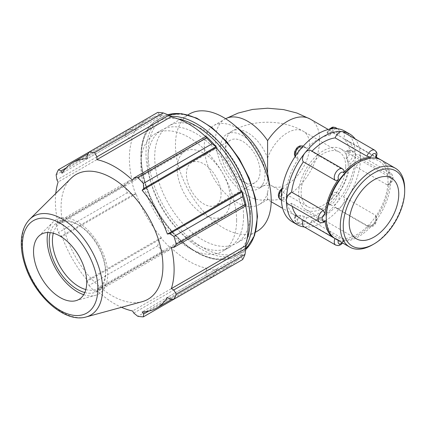 <?xml version="1.0" encoding="UTF-8"?>
<svg xmlns="http://www.w3.org/2000/svg" width="426" height="426" viewBox="0 0 426 426"><rect width="100%" height="100%" fill="white"/><g stroke="black" fill="none" stroke-linecap="round" stroke-linejoin="round"><path stroke-width="0.32" stroke-dasharray="2.13 1.6" d="M327.86 133.663L327.035 132.694L327.711 132.401A45.55 26.3 -60 0 1 332.727 132.848L338.484 135.724A6.832 3.946 120 0 0 337.909 128.966A6.832 3.946 120 0 0 336.907 128.657A6.832 3.946 120 0 0 330.139 134.978L327.86 133.663A6.832 3.946 -60 0 1 330.965 128.902M347.957 151.129L346.636 150.964L346.258 152.098A45.55 26.3 -60 0 1 346.258 158.786L347.957 162.253L350.236 163.568A6.832 3.946 120 0 0 355.428 155.005A6.832 3.946 120 0 0 354.017 151.88A6.832 3.946 120 0 0 350.236 152.444L347.957 151.129A6.832 3.946 -60 0 1 351.738 150.564A6.832 3.946 -60 0 1 352.712 156.273A6.832 3.946 -60 0 1 347.957 162.253M336.205 192.541C334.948 192.004 333.787 192.376 332.727 193.66A45.55 26.3 -60 0 1 327.711 199.9L327.216 202.281L330.139 204.235A6.832 3.946 120 0 0 331.077 205.22A6.832 3.946 120 0 0 336.907 202.744A6.832 3.946 120 0 0 338.484 193.857L336.205 192.541A6.832 3.946 -60 0 1 335.299 200.502A6.832 3.946 -60 0 1 328.797 203.905A6.832 3.946 -60 0 1 327.86 202.92M284.264 199.027L282.097 195.827A45.55 26.3 -60 0 1 282.097 189.139L282.875 187.775L284.264 187.903L286.544 189.219A6.832 3.946 120 0 0 281.346 197.781A6.832 3.946 120 0 0 282.763 200.907A6.832 3.946 120 0 0 286.544 200.342L284.264 199.027A6.832 3.946 -60 0 1 280.484 199.592M296.017 157.615L295.569 157.253L295.628 154.265A45.55 26.3 -60 0 1 300.644 148.024C301.832 146.917 303.072 146.656 304.361 147.231L306.64 148.546A6.832 3.946 120 0 0 305.703 147.566A6.832 3.946 120 0 0 299.867 150.043A6.832 3.946 120 0 0 298.291 158.93L296.017 157.615A6.832 3.946 -60 0 1 295.325 156.246M343.537 196.775A45.55 26.3 120 0 0 355.289 166.486L387.048 184.82L388.437 184.948L389.21 183.585A45.55 26.3 -60 0 1 375.679 218.458L375.737 215.471L375.295 215.109L343.537 196.775A6.832 3.946 -60 0 1 341.961 205.657A6.832 3.946 -60 0 1 336.13 208.138A6.832 3.946 -60 0 1 335.193 207.153L366.951 225.492C368.24 226.068 369.475 225.807 370.663 224.699A45.55 26.3 -60 0 1 343.601 240.323L344.277 240.03L343.447 239.061L311.694 220.727A6.832 3.946 -60 0 1 304.92 227.042A6.832 3.946 -60 0 1 303.919 226.733M380.562 159.713A45.55 26.3 -60 0 1 389.21 176.896L387.048 173.696L355.289 155.362A45.55 26.3 120 0 0 346.216 139.861A45.55 26.3 120 0 0 343.537 138.642L375.295 156.976C376.387 157.609 376.515 157.833 375.679 157.647M303.232 220.242A6.832 3.946 -60 0 1 303.344 219.981L335.102 238.315L338.585 239.875A45.55 26.3 -60 0 1 335.033 238.576M326.252 216.589A43.67 25.214 120 0 0 343.702 238.624A43.67 25.214 120 0 0 376.334 215.604A43.67 25.214 120 0 0 388.011 180.933A43.67 25.214 120 0 0 357.132 163.105M304.361 216.493L300.644 215.524A45.55 26.3 -60 0 1 295.628 215.077L295.08 215.045C293.743 220.636 294.425 220.253 296.592 222.505A6.832 3.946 -60 0 1 296.017 215.748L298.291 217.063A6.832 3.946 120 0 0 298.866 223.82A6.832 3.946 120 0 0 299.867 224.129A6.832 3.946 120 0 0 306.64 217.808L304.361 216.493A6.832 3.946 -60 0 1 296.592 222.505L298.866 223.82M300.644 215.524A4.1 2.364 120 0 1 296.624 219.204A4.1 2.364 120 0 1 295.628 215.077C294.797 214.89 294.925 215.114 296.017 215.748M324.676 221.76L323.35 221.595L291.597 203.261A6.832 3.946 -60 0 1 287.816 203.825M310.756 150.479A6.832 3.946 -60 0 1 311.694 151.464L344.096 170.443M342.962 131.884A6.832 3.946 -60 0 1 343.537 138.642M311.97 151.182A45.55 26.3 120 0 0 311.694 151.464M291.597 203.261A45.55 26.3 120 0 0 292.188 206.349M300.665 218.762A45.55 26.3 120 0 0 303.344 219.981M304.356 226.989A52.382 30.246 120 0 0 304.92 227.042A52.382 30.246 120 0 0 341.961 205.657A52.382 30.246 120 0 0 360.481 157.924A6.832 3.946 -60 0 1 355.289 166.486M355.289 155.362A6.832 3.946 -60 0 1 359.07 154.798A6.832 3.946 -60 0 1 360.481 157.924A52.382 30.246 120 0 0 355.188 138.945M267.986 175.491L268.897 185.012L267.587 192.611L267.587 199.661L267.299 199.336L267.879 199.336L267.587 199.267A45.55 26.3 -60 0 0 302.822 182.264A45.55 26.3 -60 0 0 319.489 136.645A45.55 26.3 -60 0 0 310.187 119.056M338.484 193.857A45.55 26.3 120 0 0 350.236 163.568M306.64 217.808A45.55 26.3 120 0 0 330.139 204.235M286.544 200.342A45.55 26.3 120 0 0 295.612 215.844A45.55 26.3 120 0 0 298.291 217.063M298.291 158.93A45.55 26.3 120 0 0 286.544 189.219M330.139 134.978A45.55 26.3 120 0 0 306.64 148.546M350.236 152.444A45.55 26.3 120 0 0 341.162 136.943A45.55 26.3 120 0 0 338.484 135.724M292.199 221.76A52.382 30.246 120 0 0 299.867 224.129A52.382 30.246 120 0 0 336.907 202.744A52.382 30.246 120 0 0 355.428 155.005A52.382 30.246 120 0 0 344.581 131.027M243.406 132.71A45.55 26.3 -120 0 0 213.698 125.579A45.55 26.3 -120 0 0 213.698 178.174A45.55 26.3 -120 0 0 259.253 204.475A45.55 26.3 -120 0 0 267.587 192.611M262.533 184.666A31.535 18.206 60 0 1 258.481 188.734A31.535 18.206 60 0 1 226.946 170.528A31.535 18.206 60 0 1 226.946 134.115A31.535 18.206 60 0 1 251.244 142.566A31.535 18.206 60 0 1 265.009 174.298A31.535 18.206 60 0 1 262.533 184.666M267.587 158.153A31.535 18.206 -60 0 1 303.179 131.197C282.454 119.237 252.719 119.237 232 131.197A31.535 18.206 -120 0 1 267.587 158.153L267.587 181.748A31.535 18.206 -120 0 1 263.534 185.816L258.481 188.734M170.709 116.08A84.859 48.99 -120 0 0 161.049 115.126L159.18 114.216L157.737 112.405M205.646 136.618A83.954 48.473 60 0 1 206.605 137.507L206.796 136.916M245.983 204.784L245.371 204.65A83.954 48.473 60 0 1 245.664 205.928M242.676 259.525L241.835 257.373L241.979 255.296A84.859 48.99 -120 0 0 245.983 246.452M241.979 255.296L241.414 254.631A83.954 48.473 60 0 1 230.732 265.286A83.954 48.473 60 0 1 216.168 269.205L216.461 270.031L215.774 272.416L212.111 277.177A90.275 52.121 60 0 1 206.541 276.623L205.907 271.437L206.796 269.072A84.859 48.99 -120 0 0 216.461 270.031M206.796 269.072L206.605 268.263A83.954 48.473 60 0 1 170.906 247.65L169.053 250.163L163.312 251.665A90.275 52.121 60 0 1 157.737 245.781L159.18 239.742L161.049 238.038A84.859 48.99 -120 0 0 170.709 248.241M161.049 238.038L161.342 237.554A83.954 48.473 60 0 1 136.096 193.83L133.12 194.607L127.172 192.84A90.275 52.121 60 0 1 124.861 185.07L129.035 180.853L131.528 180.374A84.859 48.99 -120 0 0 135.532 193.841M131.528 180.374L132.14 180.502A83.954 48.473 60 0 1 132.14 139.275L131.528 138.706L129.035 138.296L124.861 135.154A90.275 52.121 60 0 1 127.172 130.052L133.12 129.259L135.532 129.855A84.859 48.99 -120 0 0 131.528 138.706M135.532 129.855L136.096 130.526A83.954 48.473 60 0 1 146.778 119.871A83.954 48.473 60 0 1 161.342 115.947L161.049 115.126M236.627 220.221A67.707 39.091 -120 0 0 207.073 152.082A67.707 39.091 -120 0 0 154.904 133.945A67.707 39.091 -120 0 0 154.904 212.121A67.707 39.091 -120 0 0 222.606 251.212A67.707 39.091 -120 0 0 236.627 220.221M66.046 167.988L133.12 129.259M136.096 130.526L62.084 173.254M127.172 130.052L89.002 152.087M132.14 180.502L58.122 223.235L56.919 222.489L129.035 180.853M124.861 185.07L56.131 224.752L56.919 222.489M161.342 237.554L87.33 280.287L87.064 281.378L159.18 239.742M157.737 245.781L89.002 285.463L87.064 281.378M133.791 313.073L205.907 271.437M206.605 268.263L132.593 310.991M206.541 276.623L137.806 316.305M169.718 299.004L241.835 257.373M241.414 254.631L167.397 297.364M245.371 204.65L171.358 247.384M84.811 292.54A39.868 23.02 -120 0 0 105.611 273.135A39.868 23.02 -120 0 0 77.42 224.305A39.868 23.02 -120 0 0 50.209 232.617M53.309 233.214A37.616 21.715 60 0 1 60.21 223.362A37.616 21.715 60 0 1 79.018 225.226A37.616 21.715 60 0 1 105.611 271.293L105.611 273.135M105.611 271.293A37.616 21.715 60 0 1 97.82 288.508A37.616 21.715 60 0 1 85.839 289.558M83.698 294.68A42.813 24.719 -120 0 0 95.365 295.367A42.813 24.719 -120 0 0 107.693 274.333A42.813 24.719 -120 0 0 86.861 229.097A42.813 24.719 -120 0 0 53.037 222.058A42.813 24.719 -120 0 0 47.808 232.505M230.354 199.272A37.616 21.715 -120 0 0 213.932 161.422A37.616 21.715 -120 0 0 184.948 151.342A37.616 21.715 -120 0 0 184.948 194.778A37.616 21.715 -120 0 0 222.564 216.493A37.616 21.715 -120 0 0 230.354 199.272M70.988 178.366A72.01 41.578 -120 0 0 75.988 257.682A72.01 41.578 -120 0 0 142.177 301.677M55.758 193.457A83.954 48.473 -120 0 0 58.122 223.235M56.131 224.752A90.275 52.121 -120 0 0 58.437 232.521L127.172 192.84M133.12 194.607L61.003 236.244L58.437 232.521M61.003 236.244L62.084 236.563A83.954 48.473 -120 0 0 87.33 280.287M89.002 285.463A90.275 52.121 -120 0 0 94.577 291.347L163.312 251.665M169.053 250.163L96.936 291.799L94.577 291.347M96.936 291.799L96.888 290.383A83.954 48.473 -120 0 0 121.495 307.311M215.774 272.416L148.701 311.14M216.168 269.205L142.151 311.938M170.906 247.65L96.888 290.383M136.096 193.83L62.084 236.563M129.035 138.296L56.919 179.932M56.131 174.836L124.861 135.154M132.14 139.275L58.122 182.008M159.18 114.216L87.064 155.852M161.342 115.947L87.33 158.68M206.605 137.507L132.593 180.241M243.544 216.227A67.707 39.091 -120 0 0 213.99 148.088A67.707 39.091 -120 0 0 161.816 129.951A67.707 39.091 -120 0 0 161.816 208.133A67.707 39.091 -120 0 0 229.523 247.218A67.707 39.091 -120 0 0 243.544 216.227M250.461 212.233A67.707 39.091 -120 0 0 220.908 144.1A67.707 39.091 -120 0 0 168.733 125.958A67.707 39.091 -120 0 0 168.733 204.139A67.707 39.091 -120 0 0 236.435 243.23A67.707 39.091 -120 0 0 250.461 212.233M221.099 193.931A24.527 14.159 -120 0 0 210.391 169.244A24.527 14.159 -120 0 0 191.492 162.673A24.527 14.159 -120 0 0 191.492 190.997A24.527 14.159 -120 0 0 216.019 205.162A24.527 14.159 -120 0 0 221.099 193.931M260.057 171.438A24.527 14.159 -120 0 0 249.348 146.757A24.527 14.159 -120 0 0 230.45 140.186A24.527 14.159 -120 0 0 230.45 168.504A24.527 14.159 -120 0 0 254.977 182.669A24.527 14.159 -120 0 0 260.057 171.438M189.479 113.982A67.707 39.091 -120 0 0 189.479 192.158A67.707 39.091 -120 0 0 257.182 231.249M372.489 244.822A45.55 26.3 120 0 0 404.7 189.032M335.688 238.975A45.55 26.3 120 0 0 370.79 226.776A45.55 26.3 120 0 0 390.674 180.933A45.55 26.3 120 0 0 381.238 160.08M348.218 165.006A35.038 20.23 120 0 0 340.96 148.967A35.038 20.23 120 0 0 305.921 169.197A35.038 20.23 120 0 0 305.921 209.656A35.038 20.23 120 0 0 332.924 200.268A35.038 20.23 120 0 0 348.218 165.006M345.742 166.438A31.535 18.206 120 0 0 339.208 152.002A31.535 18.206 120 0 0 307.673 170.208A31.535 18.206 120 0 0 307.673 206.621A31.535 18.206 120 0 0 331.976 198.175A31.535 18.206 120 0 0 345.742 166.438M311.694 220.727A45.55 26.3 120 0 0 335.193 207.153M335.629 127.651A6.832 3.946 -60 0 1 336.205 134.408M332.727 132.848A4.1 2.364 120 0 0 331.732 128.716A4.1 2.364 120 0 0 327.711 132.401M346.258 158.786A4.1 2.364 120 0 0 349.288 153.69A4.1 2.364 120 0 0 346.258 152.098M327.711 199.9A4.1 2.364 120 0 0 331.732 198.937A4.1 2.364 120 0 0 332.727 193.66M281.959 189.687A6.832 3.946 -60 0 1 284.264 187.903M282.097 189.139A4.1 2.364 120 0 0 279.067 194.229A4.1 2.364 120 0 0 282.097 195.827M305.703 147.566L303.216 146.134A6.832 3.946 -60 0 1 303.424 146.251A6.832 3.946 -60 0 1 304.361 147.231M300.644 148.024A4.1 2.364 120 0 0 296.624 148.988A4.1 2.364 120 0 0 295.628 154.265M375.679 218.458A4.1 2.364 -60 0 1 374.688 223.735A4.1 2.364 -60 0 1 370.663 224.699M366.951 225.492A6.832 3.946 120 0 0 367.888 226.472A6.832 3.946 120 0 0 374.385 223.075A6.832 3.946 120 0 0 375.295 215.109M389.21 176.896A4.1 2.364 -60 0 1 392.239 178.494A4.1 2.364 -60 0 1 389.21 183.585M343.601 240.323A4.1 2.364 -60 0 1 342.147 242.708M338.356 240.52A4.1 2.364 -60 0 1 338.585 239.875M335.677 245.072A6.832 3.946 120 0 0 343.447 239.061M319.575 222.159A6.832 3.946 120 0 0 323.35 221.595M343.447 169.804A6.832 3.946 120 0 0 342.509 168.818M375.295 156.976A6.832 3.946 120 0 0 374.72 150.218M387.048 184.82A6.832 3.946 120 0 0 391.803 178.84A6.832 3.946 120 0 0 390.823 173.132A6.832 3.946 120 0 0 387.048 173.696M225.615 118.716A45.55 26.3 -120 0 0 224.992 119.056A45.55 26.3 -120 0 0 223.639 169.218A45.55 26.3 -120 0 0 267.587 199.267M226.946 134.115L232 131.197A31.535 18.206 -120 0 0 232 167.61A31.535 18.206 -120 0 0 263.534 185.816L263.295 185.944C262.89 185.033 273.401 185.502 271.879 185.944L271.644 185.816A31.535 18.206 -60 0 1 267.587 181.748M339.208 152.002L303.179 131.197A31.535 18.206 -60 0 1 309.707 145.633A31.535 18.206 -60 0 1 295.942 177.37A31.535 18.206 -60 0 1 271.644 185.816L307.673 206.621M170.762 116.293A78.538 45.342 -120 0 0 157.466 119.956A78.538 45.342 -120 0 0 157.466 210.641A78.538 45.342 -120 0 0 236.004 255.989A78.538 45.342 -120 0 0 245.823 246.303M247.069 239.087A77.031 44.474 60 0 1 157.151 210.822A77.031 44.474 60 0 1 177.637 118.822M245.743 249.53A78.538 45.342 60 0 1 240.791 253.225A78.538 45.342 60 0 1 162.253 207.877A78.538 45.342 60 0 1 162.253 117.193A78.538 45.342 60 0 1 167.929 114.748M257.054 216.041A77.031 44.474 -120 0 0 175.352 114.397A77.031 44.474 -120 0 0 175.352 223.341A77.031 44.474 -120 0 0 257.054 216.041M29.745 219.246A57.052 32.94 -120 0 0 33.713 282.092A57.052 32.94 -120 0 0 86.153 316.949M327.035 132.694L329.096 129.264M337.909 128.966L337.477 128.716M346.636 150.964C348.372 149.845 350.071 149.712 351.738 150.564L354.017 151.88M331.077 205.22L328.797 203.905L327.216 202.281M282.198 188.164L282.875 187.775M282.763 200.907L281.405 200.124M295.569 157.253L295.09 156.598M375.737 215.471L376.925 218.511C376.84 220.572 376.44 222.1 375.727 223.096C374.273 226.286 371.664 227.409 367.888 226.472L336.13 208.138M344.277 240.03L342.626 242.985M388.437 184.948C393.72 181.135 394.513 177.195 390.823 173.132L359.07 154.798M346.216 139.861L376.387 157.279M341.162 136.943L328.228 129.477M295.612 215.844L282.678 208.373M271.186 201.738L267.587 199.661L259.253 204.475M225.604 118.71L213.698 125.579M79.018 225.226L77.42 224.305M184.948 151.342L60.21 223.362M222.564 216.493L97.82 288.508M167.892 114.732L162.253 117.193L157.466 119.956C133.807 132.332 135.995 180.523 160.73 217.18C181.657 250.121 216.025 268.359 236.004 255.989L240.791 253.225L245.738 249.567M230.732 265.286L172.12 299.127M146.778 119.871L88.166 153.711M230.45 140.186L191.492 162.673M254.977 182.669L216.019 205.162M187.909 114.887L168.733 125.958M255.616 232.154L236.435 243.23M161.816 129.951L154.904 133.945M229.523 247.218L222.606 251.212M75.897 300.676L95.365 295.367M38.713 236.265L53.037 222.058M305.921 209.656L356.455 238.832M340.96 148.967L391.494 178.143"/><path stroke-width="0.64" d="M323.35 210.471A6.832 3.946 120 0 0 318.6 216.451A6.832 3.946 120 0 0 319.575 222.159L287.816 203.825A6.832 3.946 -60 0 1 286.4 200.694A6.832 3.946 -60 0 1 291.597 192.137L323.35 210.471L325.054 213.937A45.55 26.3 -60 0 1 338.585 179.064C337.52 180.342 336.359 180.72 335.102 180.182A6.832 3.946 120 0 1 336.013 172.216A6.832 3.946 120 0 1 342.509 168.818L344.096 170.443L343.601 172.823A45.55 26.3 -60 0 1 370.663 157.199L366.951 156.23A6.832 3.946 120 0 1 374.72 150.218C376.169 151.496 376.85 152.428 376.76 153.014C377.175 153.259 376.994 154.814 376.227 157.679L375.679 157.647A45.55 26.3 -60 0 1 379.907 159.313A45.55 26.3 -60 0 1 380.562 159.713M335.033 238.576A45.55 26.3 -60 0 1 334.357 238.209A45.55 26.3 -60 0 1 325.054 220.625L324.676 221.76C322.935 222.873 321.236 223.006 319.575 222.159M395.264 168.179L381.238 160.08A45.55 26.3 120 0 0 358.463 162.338L357.132 163.105A43.67 25.214 120 0 0 326.252 216.589L326.252 218.123A45.55 26.3 120 0 0 335.688 238.975L349.714 247.075A45.55 26.3 120 0 0 372.489 244.822L373.98 243.965A43.447 25.086 -60 0 1 343.255 226.222A43.447 25.086 -60 0 1 373.975 173.009A43.447 25.086 -60 0 1 404.7 190.747L404.7 189.032A45.55 26.3 120 0 0 395.264 168.179A45.55 26.3 120 0 0 349.714 194.48A45.55 26.3 120 0 0 349.714 247.075M335.001 238.56A6.832 3.946 120 0 0 335.677 245.072L303.919 226.733A6.832 3.946 -60 0 1 303.232 220.242M335.102 180.182L303.344 161.848A6.832 3.946 -60 0 1 304.92 152.961A6.832 3.946 -60 0 1 310.756 150.479L342.509 168.818M366.951 156.23L335.193 137.896A6.832 3.946 -60 0 1 341.961 131.575A6.832 3.946 -60 0 1 342.962 131.884L374.72 150.218M335.193 137.896A45.55 26.3 120 0 0 311.97 151.182M303.344 161.848A45.55 26.3 120 0 0 291.597 192.137M292.188 206.349A45.55 26.3 120 0 0 300.665 218.762L334.357 238.209M355.188 138.945A52.382 30.246 120 0 0 349.634 133.945A52.382 30.246 120 0 0 341.961 131.575A52.382 30.246 120 0 0 304.92 152.961A52.382 30.246 120 0 0 286.4 200.694A52.382 30.246 120 0 0 297.252 224.678A52.382 30.246 120 0 0 304.356 226.989M328.228 129.477L310.187 119.056A45.55 26.3 -60 0 0 267.587 140.633L267.587 173.366L270.084 187.712A67.707 39.091 -120 0 0 233.634 124.578A67.707 39.091 -120 0 0 189.479 113.982L187.909 114.887M349.634 133.945L344.581 131.027A52.382 30.246 120 0 0 336.907 128.657A52.382 30.246 120 0 0 299.867 150.043A52.382 30.246 120 0 0 281.346 197.781A52.382 30.246 120 0 0 292.199 221.76L297.252 224.678M267.587 173.366A45.55 26.3 -120 0 0 243.406 132.71L233.634 124.578M163.312 112.954L94.577 152.641A90.275 52.121 -120 0 0 89.002 152.087L157.737 112.405A90.275 52.121 60 0 1 163.312 112.954L169.053 115.19L170.709 116.08L170.906 116.894A83.954 48.473 60 0 1 205.646 136.618M216.461 147.119A84.859 48.99 -120 0 0 206.796 136.916L205.907 136.469L206.541 137.912A90.275 52.121 60 0 1 212.111 143.796L216.461 147.119L216.168 147.598A83.954 48.473 60 0 1 241.414 191.327L241.979 191.311L242.676 196.743A90.275 52.121 60 0 1 244.987 204.507L245.919 205.779L245.983 204.784A84.859 48.99 -120 0 0 241.979 191.311M245.664 205.928A83.954 48.473 60 0 1 245.371 245.877L245.983 246.452L245.919 248.337L244.987 254.423A90.275 52.121 60 0 1 242.676 259.525L173.946 299.212L169.718 299.004L167.397 297.364A83.954 48.473 -120 0 1 156.715 308.019A83.954 48.473 -120 0 1 142.151 311.938L143.658 314.053L143.376 316.859L212.111 277.177M170.906 116.894L96.888 159.628L96.936 156.827L169.053 115.19M94.577 152.641L96.936 156.827M61.003 170.895L58.437 169.734L89.002 152.087L87.064 155.852L87.33 158.68A83.954 48.473 -120 0 0 72.761 162.604A83.954 48.473 -120 0 0 62.084 173.254L61.003 170.895L66.046 167.988M121.495 307.311A83.954 48.473 -120 0 0 132.593 310.991L133.791 313.073L137.806 316.305A90.275 52.121 -120 0 0 143.376 316.859M245.371 245.877L171.358 288.61A83.954 48.473 -120 0 0 174.106 269.583A83.954 48.473 -120 0 0 171.358 247.384L173.803 247.415L245.919 205.779M244.987 204.507L176.252 244.189L173.803 247.415M216.168 147.598L142.151 190.331L143.658 188.521L215.774 146.885M212.111 143.796L143.376 183.478L143.658 188.521M50.209 232.617A39.868 23.02 -120 0 0 57.483 268.369A39.868 23.02 -120 0 0 84.811 292.54M85.839 289.558A37.616 21.715 60 0 1 53.309 233.214M47.808 232.505A42.813 24.719 -120 0 0 83.698 294.68M245.919 248.337L173.803 289.973L176.252 294.105L244.987 254.423M173.803 289.973L171.358 288.61M86.153 316.949L142.177 301.677A72.01 41.578 -120 0 0 162.913 266.293A72.01 41.578 -120 0 0 127.88 190.204A72.01 41.578 -120 0 0 70.988 178.366L29.745 219.246C24.325 224.859 21.513 232.559 21.3 242.346C21.162 250.009 22.562 258.081 25.491 266.57C35.608 297.092 65.359 323.297 86.153 316.949A57.052 32.94 -120 0 0 102.581 288.913A57.052 32.94 -120 0 0 74.822 228.629A57.052 32.94 -120 0 0 29.745 219.246M176.252 244.189A90.275 52.121 -120 0 0 173.946 236.425L242.676 196.743M241.835 192.025L169.718 233.661L173.946 236.425M169.718 233.661L167.397 234.06A83.954 48.473 -120 0 0 142.151 190.331M143.376 183.478A90.275 52.121 -120 0 0 137.806 177.594L206.541 137.912M205.907 136.469L133.791 178.105L137.806 177.594M133.791 178.105L132.593 180.241A83.954 48.473 -120 0 0 96.888 159.628M58.437 169.734A90.275 52.121 -120 0 0 56.131 174.836L56.919 179.932L58.122 182.008A83.954 48.473 -120 0 0 55.758 193.457M173.946 299.212A90.275 52.121 -120 0 0 176.252 294.105M148.701 311.14L143.658 314.053M241.414 191.327L167.397 234.06M86.728 282.193A37.616 21.715 -120 0 0 68.426 242.447A37.616 21.715 -120 0 0 38.713 236.265A37.616 21.715 -120 0 0 41.322 277.699A37.616 21.715 -120 0 0 75.897 300.676A37.616 21.715 -120 0 0 86.728 282.193M255.616 232.154L257.182 231.249A67.707 39.091 -120 0 0 271.208 200.257A67.707 39.091 -120 0 0 270.084 187.712M404.7 190.747A43.447 25.086 -60 0 1 373.98 243.965M358.463 162.338A45.55 26.3 120 0 0 326.252 218.123M398.752 194.181A35.038 20.23 120 0 0 391.494 178.143A35.038 20.23 120 0 0 356.455 198.372A35.038 20.23 120 0 0 356.455 238.832A35.038 20.23 120 0 0 383.459 229.444A35.038 20.23 120 0 0 398.752 194.181M330.965 128.902A6.832 3.946 -60 0 1 335.629 127.651L333.143 127.108L332.2 127.278L329.096 129.264M281.405 200.124L280.484 199.592A6.832 3.946 -60 0 1 281.959 189.687M295.325 156.246A6.832 3.946 -60 0 1 297.492 148.855A6.832 3.946 -60 0 1 303.211 146.139L299.984 145.878L298.349 146.629L296.741 148.024L294.781 151.411L294.382 154.212L295.09 156.598M370.663 157.199A4.1 2.364 -60 0 1 374.688 153.52A4.1 2.364 -60 0 1 375.679 157.647M338.585 179.064A4.1 2.364 -60 0 1 339.581 173.787A4.1 2.364 -60 0 1 343.601 172.823M325.054 220.625A4.1 2.364 -60 0 1 322.024 219.033A4.1 2.364 -60 0 1 325.054 213.937M342.147 242.708A4.1 2.364 -60 0 1 338.979 243.821A4.1 2.364 -60 0 1 338.356 240.52M267.587 140.633A45.55 26.3 -120 0 0 225.615 118.716M245.823 246.303A78.538 45.342 -120 0 0 252.267 220.034A78.538 45.342 -120 0 0 170.762 116.293M177.637 118.822A77.031 44.474 60 0 1 250.142 220.034A77.031 44.474 60 0 1 247.069 239.087M167.929 114.748A78.538 45.342 60 0 1 226.206 142.018A78.538 45.342 60 0 1 257.054 217.271A78.538 45.342 60 0 1 245.743 249.53M97.874 288.631A53.372 30.816 60 0 1 41.258 293.684A53.372 30.816 60 0 1 41.258 218.203A53.372 30.816 60 0 1 97.874 288.631M337.477 128.716L335.629 127.651M280.484 199.592L278.758 197.68L278.279 195.007L279.483 191.125L282.198 188.164M342.626 242.985L340.747 244.694L339.112 245.445L338.169 245.616L335.677 245.072M376.387 157.279L379.907 159.313M282.678 208.373L271.186 201.738M225.604 118.71L238.214 113.044L252.629 109.418L267.613 108.215L283.562 109.594L296.869 113.012L310.187 119.056M167.892 114.732L181.567 113.646L196.652 118.087L212.047 127.651L226.627 141.581L239.316 158.823L249.146 178.063L255.366 197.84L257.496 216.658L254.503 235.754L245.738 249.567M172.12 299.127L156.715 308.019M88.166 153.711L72.761 162.604"/></g></svg>
